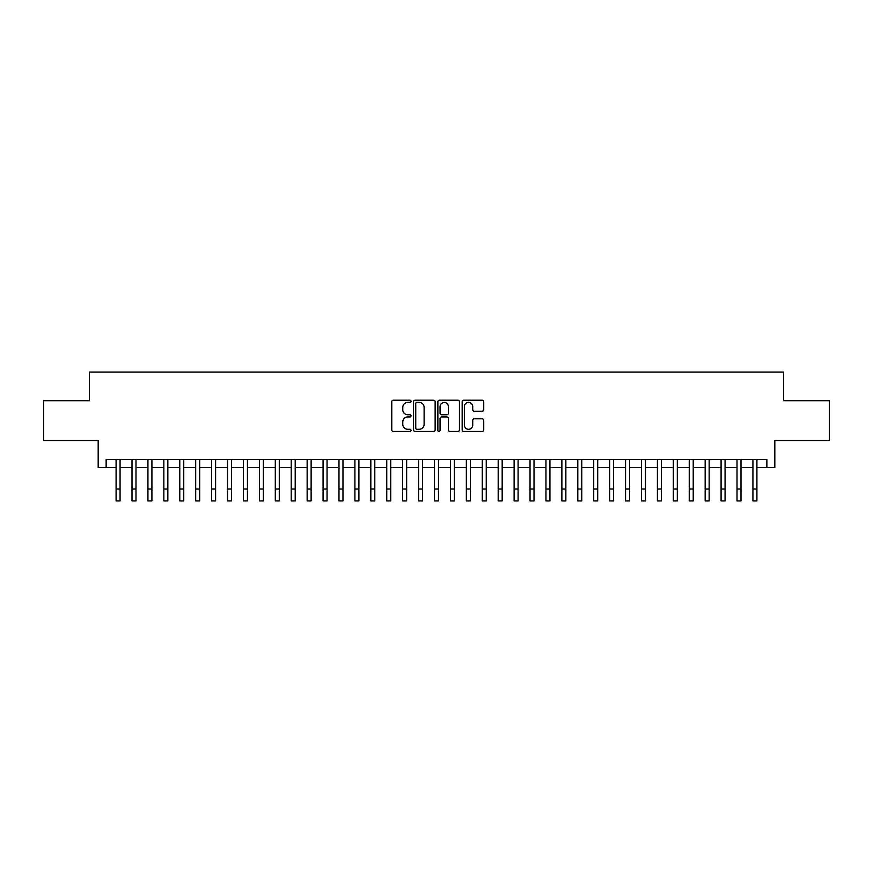 <?xml version="1.0" encoding="UTF-8"?>
<svg xmlns="http://www.w3.org/2000/svg" width="873" height="873" viewBox="0 0 873 873"><rect width="100%" height="100%" fill="white"/><g stroke="black" fill="none" stroke-linecap="round" stroke-linejoin="round"><path stroke-width="1.31" d="M411.03 401.307A1.091 1.091 0 0 0 409.928 400.216L393.33 400.216A1.56 1.56 0 0 0 391.77 401.776L391.77 429.909A1.56 1.56 0 0 0 393.33 431.469L409.928 431.469A1.091 1.091 0 0 0 411.03 430.378A1.091 1.091 0 0 0 409.928 429.287L407.789 429.287A4.998 4.998 0 0 1 402.78 424.278L402.78 421.932A4.998 4.998 0 0 1 407.789 416.934L409.928 416.934A1.091 1.091 0 0 0 411.03 415.843A1.091 1.091 0 0 0 409.928 414.751L407.789 414.751A4.998 4.998 0 0 1 402.78 409.743L402.78 407.407A4.998 4.998 0 0 1 407.789 402.398L409.928 402.398A1.091 1.091 0 0 0 411.03 401.307M482.169 411.238A1.56 1.56 0 0 0 483.729 409.666L483.729 401.776A1.56 1.56 0 0 0 482.169 400.216L463.727 400.216A1.56 1.56 0 0 0 462.166 401.776L462.166 429.909A1.56 1.56 0 0 0 463.727 431.469L482.169 431.469A1.56 1.56 0 0 0 483.729 429.909L483.729 420.371A1.56 1.56 0 0 0 482.169 418.811L474.279 418.811A1.56 1.56 0 0 0 472.719 420.371L472.719 425.096A4.179 4.179 0 0 1 468.539 429.287A4.179 4.179 0 0 1 464.36 425.096L464.36 406.578A4.179 4.179 0 0 1 468.539 402.398A4.179 4.179 0 0 1 472.719 406.578L472.719 409.666A1.56 1.56 0 0 0 474.279 411.238L482.169 411.238M106.135 467.59L106.135 459.624L766.865 459.624L766.865 467.59L774.82 467.59L774.82 440.516L829.35 440.516L829.35 400.718L783.572 400.718L783.572 372.062L89.428 372.062L89.428 400.718L43.65 400.718L43.65 440.516L98.18 440.516L98.18 467.59L116.087 467.59M435.136 401.776A1.56 1.56 0 0 0 433.565 400.216L415.133 400.216A1.56 1.56 0 0 0 413.562 401.776L413.562 429.909A1.56 1.56 0 0 0 415.133 431.469L433.565 431.469A1.56 1.56 0 0 0 435.136 429.909L435.136 401.776M439.435 400.216L457.867 400.216A1.56 1.56 0 0 1 459.438 401.776L459.438 429.909A1.56 1.56 0 0 1 457.867 431.469L449.977 431.469A1.56 1.56 0 0 1 448.416 429.909L448.416 418.494A1.56 1.56 0 0 0 446.856 416.934L441.618 416.934A1.56 1.56 0 0 0 440.057 418.494L440.057 430.378A1.091 1.091 0 0 1 438.966 431.469A1.091 1.091 0 0 1 437.864 430.378L437.864 401.776A1.56 1.56 0 0 1 439.435 400.216M120.07 467.59L132.009 467.59M135.992 467.59L147.93 467.59M151.913 467.59L163.851 467.59M167.834 467.59L179.773 467.59M183.756 467.59L195.694 467.59M199.677 467.59L211.615 467.59M215.598 467.59L227.537 467.59M231.52 467.59L243.458 467.59M247.441 467.59L259.379 467.59M263.362 467.59L275.301 467.59M279.284 467.59L291.222 467.59M295.205 467.59L307.143 467.59M311.126 467.59L323.065 467.59M327.048 467.59L338.986 467.59M342.969 467.59L354.907 467.59M358.89 467.59L370.829 467.59M374.812 467.59L386.75 467.59M390.722 467.59L402.671 467.59M406.643 467.59L418.593 467.59M422.565 467.59L434.514 467.59M438.486 467.59L450.435 467.59M454.407 467.59L466.357 467.59M470.329 467.59L482.278 467.59M486.25 467.59L498.188 467.59M502.171 467.59L514.11 467.59M518.093 467.59L530.031 467.59M534.014 467.59L545.952 467.59M549.935 467.59L561.874 467.59M565.857 467.59L577.795 467.59M581.778 467.59L593.716 467.59M597.699 467.59L609.638 467.59M613.621 467.59L625.559 467.59M629.542 467.59L641.48 467.59M645.463 467.59L657.402 467.59M661.385 467.59L673.323 467.59M677.306 467.59L689.244 467.59M693.227 467.59L705.166 467.59M709.149 467.59L721.087 467.59M725.07 467.59L737.008 467.59M740.991 467.59L752.93 467.59M756.913 467.59L766.865 467.59M416.847 402.398A1.091 1.091 0 0 0 415.755 403.501L415.755 428.185A1.091 1.091 0 0 0 416.847 429.287L419.116 429.287A4.998 4.998 0 0 0 424.114 424.278L424.114 407.407A4.998 4.998 0 0 0 419.116 402.398L416.847 402.398M448.416 406.665A4.179 4.179 0 0 0 444.237 402.486A4.179 4.179 0 0 0 440.057 406.665L440.057 413.191A1.56 1.56 0 0 0 441.618 414.751L446.856 414.751A1.56 1.56 0 0 0 448.416 413.191L448.416 406.665M116.087 489L120.07 489L120.07 500.938L116.087 500.938L116.087 459.624M120.07 489L120.07 459.624M132.009 500.938L135.992 500.938L132.009 500.938L132.009 459.624M135.992 500.938L135.992 459.624M147.93 500.938L151.913 500.938L147.93 500.938L147.93 459.624M151.913 500.938L151.913 459.624M163.851 500.938L167.834 500.938L163.851 500.938L163.851 459.624M167.834 500.938L167.834 459.624M179.773 500.938L183.756 500.938L179.773 500.938L179.773 459.624M183.756 500.938L183.756 459.624M195.694 500.938L199.677 500.938L195.694 500.938L195.694 459.624M199.677 500.938L199.677 459.624M211.615 500.938L215.598 500.938L211.615 500.938L211.615 459.624M215.598 500.938L215.598 459.624M227.537 500.938L231.52 500.938L227.537 500.938L227.537 459.624M231.52 500.938L231.52 459.624M243.458 500.938L247.441 500.938L243.458 500.938L243.458 459.624M247.441 500.938L247.441 459.624M259.379 500.938L263.362 500.938L259.379 500.938L259.379 459.624M263.362 500.938L263.362 459.624M275.301 500.938L279.284 500.938L275.301 500.938L275.301 459.624M279.284 500.938L279.284 459.624M291.222 500.938L295.205 500.938L291.222 500.938L291.222 459.624M295.205 500.938L295.205 459.624M307.143 500.938L311.126 500.938L307.143 500.938L307.143 459.624M311.126 500.938L311.126 459.624M323.065 500.938L327.048 500.938L323.065 500.938L323.065 459.624M327.048 500.938L327.048 459.624M338.986 500.938L342.969 500.938L338.986 500.938L338.986 459.624M342.969 500.938L342.969 459.624M354.907 500.938L358.89 500.938L354.907 500.938L354.907 459.624M358.89 500.938L358.89 459.624M370.829 500.938L374.812 500.938L370.829 500.938L370.829 459.624M374.812 500.938L374.812 459.624M386.75 500.938L390.722 500.938L386.75 500.938L386.75 459.624M390.722 500.938L390.722 459.624M402.671 500.938L406.643 500.938L402.671 500.938L402.671 459.624M406.643 500.938L406.643 459.624M418.593 500.938L422.565 500.938L418.593 500.938L418.593 459.624M422.565 500.938L422.565 459.624M434.514 500.938L438.486 500.938L434.514 500.938L434.514 459.624M438.486 500.938L438.486 459.624M450.435 500.938L454.407 500.938L450.435 500.938L450.435 459.624M454.407 500.938L454.407 459.624M466.357 500.938L470.329 500.938L466.357 500.938L466.357 459.624M470.329 500.938L470.329 459.624M482.278 500.938L486.25 500.938L482.278 500.938L482.278 459.624M486.25 500.938L486.25 459.624M498.188 500.938L502.171 500.938L498.188 500.938L498.188 459.624M502.171 500.938L502.171 459.624M514.11 500.938L518.093 500.938L514.11 500.938L514.11 459.624M518.093 500.938L518.093 459.624M530.031 500.938L534.014 500.938L530.031 500.938L530.031 459.624M534.014 500.938L534.014 459.624M545.952 500.938L549.935 500.938L545.952 500.938L545.952 459.624M549.935 500.938L549.935 459.624M561.874 500.938L565.857 500.938L561.874 500.938L561.874 459.624M565.857 500.938L565.857 459.624M577.795 500.938L581.778 500.938L577.795 500.938L577.795 459.624M581.778 500.938L581.778 459.624M593.716 500.938L597.699 500.938L593.716 500.938L593.716 459.624M597.699 500.938L597.699 459.624M609.638 500.938L613.621 500.938L609.638 500.938L609.638 459.624M613.621 500.938L613.621 459.624M625.559 500.938L629.542 500.938L625.559 500.938L625.559 459.624M629.542 500.938L629.542 459.624M641.48 500.938L645.463 500.938L641.48 500.938L641.48 459.624M645.463 500.938L645.463 459.624M657.402 500.938L661.385 500.938L657.402 500.938L657.402 459.624M661.385 500.938L661.385 459.624M673.323 500.938L677.306 500.938L673.323 500.938L673.323 459.624M677.306 500.938L677.306 459.624M689.244 500.938L693.227 500.938L689.244 500.938L689.244 459.624M693.227 500.938L693.227 459.624M705.166 500.938L709.149 500.938L705.166 500.938L705.166 459.624M709.149 500.938L709.149 459.624M721.087 500.938L725.07 500.938L721.087 500.938L721.087 459.624M725.07 500.938L725.07 459.624M737.008 500.938L740.991 500.938L737.008 500.938L737.008 459.624M740.991 500.938L740.991 459.624M752.93 500.938L756.913 500.938L752.93 500.938L752.93 459.624M756.913 500.938L756.913 459.624M132.009 489L135.992 489M147.93 489L151.913 489M163.851 489L167.834 489M179.773 489L183.756 489M195.694 489L199.677 489M211.615 489L215.598 489M227.537 489L231.52 489M243.458 489L247.441 489M259.379 489L263.362 489M275.301 489L279.284 489M291.222 489L295.205 489M307.143 489L311.126 489M323.065 489L327.048 489M338.986 489L342.969 489M354.907 489L358.89 489M370.829 489L374.812 489M386.75 489L390.722 489M402.671 489L406.643 489M418.593 489L422.565 489M434.514 489L438.486 489M450.435 489L454.407 489M466.357 489L470.329 489M482.278 489L486.25 489M498.188 489L502.171 489M514.11 489L518.093 489M530.031 489L534.014 489M545.952 489L549.935 489M561.874 489L565.857 489M577.795 489L581.778 489M593.716 489L597.699 489M609.638 489L613.621 489M625.559 489L629.542 489M641.48 489L645.463 489M657.402 489L661.385 489M673.323 489L677.306 489M689.244 489L693.227 489M705.166 489L709.149 489M721.087 489L725.07 489M737.008 489L740.991 489M752.93 489L756.913 489"/></g></svg>
